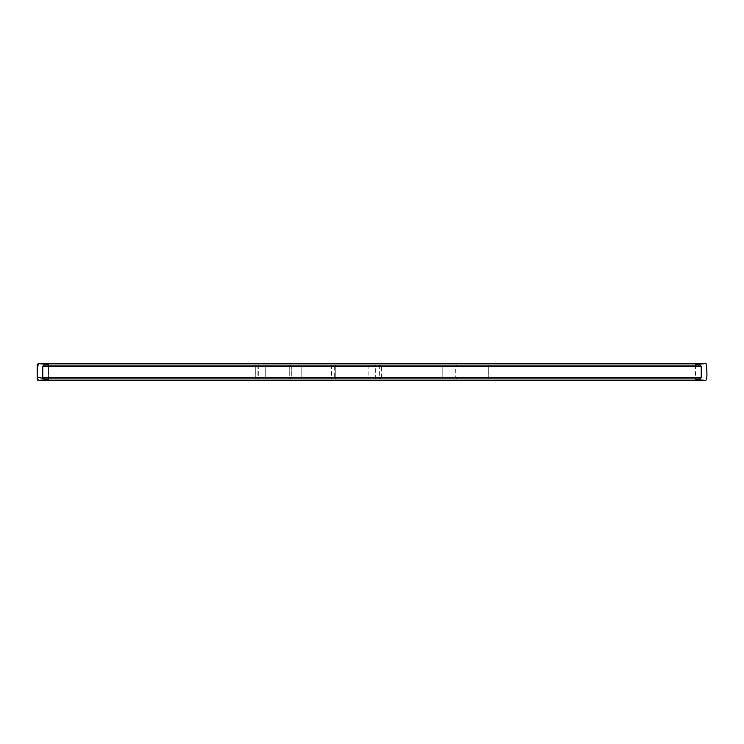 <?xml version="1.0" encoding="UTF-8"?>
<svg xmlns="http://www.w3.org/2000/svg" width="744" height="744" viewBox="0 0 744 744"><rect width="100%" height="100%" fill="white"/><g stroke="black" fill="none" stroke-linecap="round" stroke-linejoin="round"><path stroke-width="0.56" stroke-dasharray="3.72 2.79" d="M381.486 377.645L381.486 366.364L455.719 366.364L291.732 366.364L291.732 377.645L289.723 378.91L291.732 377.645L291.732 366.364L289.723 365.099L291.732 366.364L334.642 366.364L335.795 365.099L335.767 378.91L335.795 365.099L290.002 365.099L456.983 365.099L335.767 365.099L335.795 378.91L290.002 378.91L456.983 378.91L379.728 378.91L381.486 377.645L291.732 377.645L334.642 377.645L335.795 378.91L331.424 378.91L379.728 378.91M289.723 378.91L258.698 378.91L289.723 378.91L289.723 365.099L258.698 365.099L289.723 365.099L289.723 378.91M258.698 378.91L257.145 378.91L258.698 378.91L258.698 365.099L257.145 365.099L258.698 365.099L258.698 378.91M272.044 378.91L301.85 378.91L272.044 378.91M458.471 378.91L488.278 378.91L458.471 378.91M44.017 378.91L699.983 378.91M285.529 365.099L255.722 365.099L285.529 365.099M471.956 365.099L442.15 365.099L471.956 365.099M699.983 365.099L44.017 365.099M701.239 377.654L42.761 377.654M42.761 366.355L701.239 366.355M381.486 366.364L379.728 365.099M456.983 378.91L455.719 377.645L455.719 366.364L456.983 365.099M48.49 365.099L48.49 378.91L48.49 365.099L48.481 378.026L49.048 378.91M379.663 365.099L379.663 378.91M375.413 378.91L375.413 365.099M368.885 365.099L368.885 378.91M331.526 365.099L331.526 378.91M334.642 366.364L334.642 377.645M265.283 378.91L265.283 365.099L265.283 378.91M331.424 365.099L331.424 378.91M257.145 365.099L257.145 378.91M442.15 365.099L442.15 378.91L442.15 365.099M488.278 365.099L488.278 378.91L488.278 365.099M255.722 365.099L255.722 378.91L255.722 365.099M301.85 365.099L301.85 378.91L301.85 365.099M695.519 365.099L695.519 378.91M48.955 378.91L48.444 378.91"/><path stroke-width="1.12" d="M701.239 377.654L699.983 378.91L44.017 378.91L42.761 377.654L701.239 377.654L701.239 366.355L42.761 366.355L42.761 377.654M42.761 366.355L44.017 365.099L699.983 365.099L701.239 366.355M37.2 364.802L37.2 377.831C37.684 380.175 38.046 381.021 38.279 380.37L705.731 380.37C706.781 379.682 707.135 376.315 706.8 370.261L706.093 363.686L703.145 363.63L38.316 363.63C42.324 363.546 45.719 364.03 48.49 365.099L48.49 364.346L38.316 363.63L37.2 370.028L37.2 377.106L48.49 379.654L48.49 378.91C46.528 379.719 37.479 382.342 37.2 378.092L37.2 364.802L38.251 363.63L705.684 363.63L38.316 363.63L48.481 364.346L48.481 365.099M38.251 363.63L705.749 363.63L695.528 364.346L695.519 365.099M695.519 378.91L695.519 379.654L705.721 380.37L38.279 380.37L48.472 379.654L48.444 378.91"/></g></svg>
